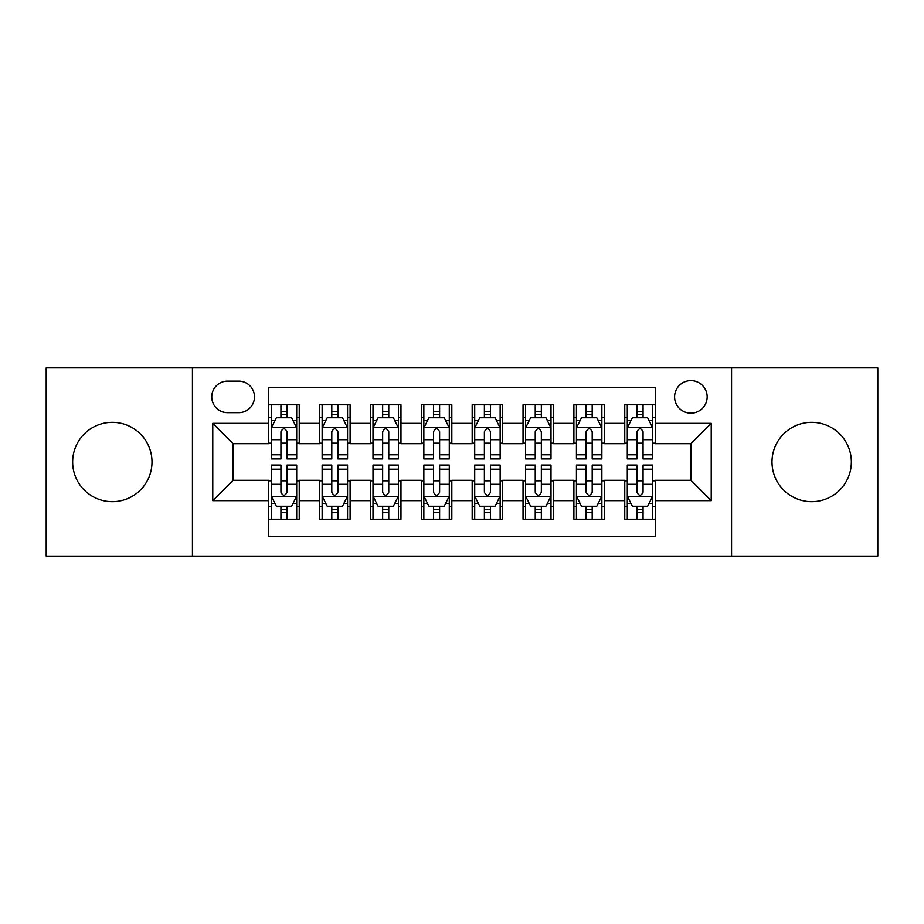 <?xml version="1.0" encoding="UTF-8"?>
<svg xmlns="http://www.w3.org/2000/svg" width="924" height="924" viewBox="0 0 924 924"><rect width="100%" height="100%" fill="white"/><g stroke="black" fill="none" stroke-linecap="round" stroke-linejoin="round"><path stroke-width="1.39" d="M811.676 422.326A39.674 39.674 0 0 0 772.002 462A39.674 39.674 0 0 0 811.676 501.674A39.674 39.674 0 0 0 851.351 462A39.674 39.674 0 0 0 811.676 422.326M112.324 422.326A39.674 39.674 0 0 0 72.65 462A39.674 39.674 0 0 0 112.324 501.674A39.674 39.674 0 0 0 151.998 462A39.674 39.674 0 0 0 112.324 422.326M690.886 380.619A16.274 16.274 0 0 0 674.601 396.893A16.274 16.274 0 0 0 690.886 413.167A16.274 16.274 0 0 0 707.16 396.893A16.274 16.274 0 0 0 690.886 380.619M731.565 556.098L877.8 556.098L877.8 367.902L731.565 367.902L731.565 556.098L192.435 556.098L192.435 367.902L46.2 367.902L46.2 556.098L192.435 556.098M655.278 404.781L624.763 404.781L624.763 423.342L604.411 423.342L604.411 443.693L624.763 443.693L624.763 423.342M604.411 423.342L604.411 404.781L573.896 404.781L573.896 423.342L553.557 423.342L553.557 443.693L573.896 443.693L573.896 423.342M553.557 423.342L553.557 404.781L523.03 404.781L523.03 423.342L502.691 423.342L502.691 443.693L523.03 443.693L523.03 423.342M502.691 423.342L502.691 404.781L472.176 404.781L472.176 423.342L451.824 423.342L451.824 443.693L472.176 443.693L472.176 423.342M451.824 423.342L451.824 404.781L421.309 404.781L421.309 423.342L400.97 423.342L400.97 443.693L421.309 443.693L421.309 423.342M400.97 423.342L400.97 404.781L370.443 404.781L370.443 423.342L350.104 423.342L350.104 443.693L370.443 443.693L370.443 423.342M350.104 423.342L350.104 404.781L319.589 404.781L319.589 443.693L299.237 443.693L299.237 404.781L268.722 404.781M268.722 519.219L299.237 519.219L299.237 480.307L319.589 480.307L319.589 519.219L350.104 519.219L350.104 480.307L370.443 480.307L370.443 500.658L350.104 500.658M370.443 500.658L370.443 519.219L400.97 519.219L400.97 480.307L421.309 480.307L421.309 500.658L400.97 500.658M421.309 500.658L421.309 519.219L451.824 519.219L451.824 480.307L472.176 480.307L472.176 500.658L451.824 500.658M472.176 500.658L472.176 519.219L502.691 519.219L502.691 480.307L523.03 480.307L523.03 500.658L502.691 500.658M523.03 500.658L523.03 519.219L553.557 519.219L553.557 480.307L573.896 480.307L573.896 500.658L553.557 500.658M573.896 500.658L573.896 519.219L604.411 519.219L604.411 480.307L624.763 480.307L624.763 500.658L604.411 500.658M227.523 412.658L238.715 412.658A15.766 15.766 0 0 0 254.481 396.893A15.766 15.766 0 0 0 238.715 381.127L227.523 381.127A15.766 15.766 0 0 0 211.758 396.893A15.766 15.766 0 0 0 227.523 412.658M731.565 367.902L192.435 367.902M655.278 423.342L655.278 387.745L268.722 387.745L268.722 443.693L233.114 443.693L233.114 480.307L268.722 480.307L268.722 536.255L655.278 536.255L655.278 480.307L690.886 480.307L690.886 443.693L655.278 443.693L655.278 423.342L711.226 423.342L711.226 500.658L655.278 500.658M268.722 500.658L212.774 500.658L212.774 423.342L268.722 423.342M624.763 500.658L624.763 519.219L655.278 519.219M268.722 417.498L271.263 417.498M280.931 417.498L287.029 417.498M296.696 417.498L299.237 417.498M268.722 443.185L271.263 443.185M280.931 443.185L287.029 443.185M296.696 443.185L299.237 443.185M268.722 480.815L271.263 480.815M280.931 480.815L287.029 480.815M296.696 480.815L299.237 480.815M268.722 506.502L271.263 506.502M280.931 506.502L287.029 506.502M296.696 506.502L299.237 506.502M319.589 443.185L322.13 443.185M331.797 443.185L337.895 443.185M347.563 443.185L350.104 443.185M319.589 417.498L322.13 417.498M331.797 417.498L337.895 417.498M347.563 417.498L350.104 417.498M319.589 480.815L322.13 480.815M331.797 480.815L337.895 480.815M347.563 480.815L350.104 480.815M319.589 506.502L322.13 506.502M331.797 506.502L337.895 506.502M347.563 506.502L350.104 506.502M370.443 480.815L372.996 480.815M382.651 480.815L388.761 480.815M398.417 480.815L400.97 480.815M370.443 506.502L372.996 506.502M382.651 506.502L388.761 506.502M398.417 506.502L400.97 506.502M370.443 417.498L372.996 417.498M382.651 417.498L388.761 417.498M398.417 417.498L400.97 417.498M370.443 443.185L372.996 443.185M382.651 443.185L388.761 443.185M398.417 443.185L400.97 443.185M421.309 480.815L423.85 480.815M433.518 480.815L439.616 480.815M449.283 480.815L451.824 480.815M421.309 506.502L423.85 506.502M433.518 506.502L439.616 506.502M449.283 506.502L451.824 506.502M421.309 417.498L423.85 417.498M433.518 417.498L439.616 417.498M449.283 417.498L451.824 417.498M421.309 443.185L423.85 443.185M433.518 443.185L439.616 443.185M449.283 443.185L451.824 443.185M472.176 480.815L474.717 480.815M484.384 480.815L490.482 480.815M500.15 480.815L502.691 480.815M472.176 506.502L474.717 506.502M484.384 506.502L490.482 506.502M500.15 506.502L502.691 506.502M472.176 417.498L474.717 417.498M484.384 417.498L490.482 417.498M500.15 417.498L502.691 417.498M472.176 443.185L474.717 443.185M484.384 443.185L490.482 443.185M500.15 443.185L502.691 443.185M523.03 480.815L525.583 480.815M535.239 480.815L541.348 480.815M551.004 480.815L553.557 480.815M523.03 506.502L525.583 506.502M535.239 506.502L541.348 506.502M551.004 506.502L553.557 506.502M523.03 417.498L525.583 417.498M535.239 417.498L541.348 417.498M551.004 417.498L553.557 417.498M523.03 443.185L525.583 443.185M535.239 443.185L541.348 443.185M551.004 443.185L553.557 443.185M573.896 480.815L576.437 480.815M586.105 480.815L592.203 480.815M601.87 480.815L604.411 480.815M573.896 506.502L576.437 506.502M586.105 506.502L592.203 506.502M601.87 506.502L604.411 506.502M573.896 417.498L576.437 417.498M586.105 417.498L592.203 417.498M601.87 417.498L604.411 417.498M573.896 443.185L576.437 443.185M586.105 443.185L592.203 443.185M601.87 443.185L604.411 443.185M624.763 480.815L627.304 480.815M636.971 480.815L643.069 480.815M652.737 480.815L655.278 480.815M624.763 506.502L627.304 506.502M636.971 506.502L643.069 506.502M652.737 506.502L655.278 506.502M624.763 417.498L627.304 417.498M636.971 417.498L643.069 417.498M652.737 417.498L655.278 417.498M624.763 443.185L627.304 443.185M636.971 443.185L643.069 443.185M652.737 443.185L655.278 443.185M233.114 443.693L212.774 423.342M233.114 480.307L212.774 500.658M711.226 423.342L690.886 443.693M711.226 500.658L690.886 480.307M287.029 411.388L280.931 411.388M296.696 454.804L287.029 454.804L287.029 458.951L296.696 458.951L296.696 427.928L291.614 417.752L276.357 417.752L271.263 427.928L271.263 458.951L280.931 458.951L280.931 454.804L271.263 454.804M271.263 427.928L271.263 404.781M296.696 427.928L296.696 404.781M280.931 417.752L280.931 404.781M287.029 404.781L287.029 417.752M287.029 454.804L287.029 431.739C284.996 427.824 282.963 427.824 280.931 431.739L280.931 454.804M280.931 512.612L287.029 512.612M271.263 469.196L280.931 469.196L280.931 465.049L271.263 465.049L271.263 496.072L276.357 506.248L291.614 506.248L296.696 496.072L296.696 465.049L287.029 465.049L287.029 469.196L296.696 469.196M296.696 496.072L296.696 519.219M271.263 496.072L271.263 519.219M287.029 506.248L287.029 519.219M280.931 519.219L280.931 506.248M280.931 469.196L280.931 492.261C282.963 496.176 284.996 496.176 287.029 492.261L287.029 469.196M337.895 411.388L331.797 411.388M347.563 454.804L337.895 454.804L337.895 458.951L347.563 458.951L347.563 427.928L342.469 417.752L327.212 417.752L322.13 427.928L322.13 458.951L331.797 458.951L331.797 454.804L322.13 454.804M322.13 427.928L322.13 404.781M347.563 427.928L347.563 404.781M331.797 417.752L331.797 404.781M337.895 404.781L337.895 417.752M337.895 454.804L337.895 431.739C335.862 427.824 333.83 427.824 331.797 431.739L331.797 454.804M388.761 411.388L382.651 411.388M398.417 454.804L388.761 454.804L388.761 458.951L398.417 458.951L398.417 427.928L393.335 417.752L378.078 417.752L372.996 427.928L372.996 458.951L382.651 458.951L382.651 454.804L372.996 454.804M372.996 427.928L372.996 404.781M398.417 427.928L398.417 404.781M382.651 417.752L382.651 404.781M388.761 404.781L388.761 417.752M388.761 454.804L388.761 431.739C386.729 427.824 384.696 427.824 382.651 431.739L382.651 454.804M439.616 411.388L433.518 411.388M449.283 454.804L439.616 454.804L439.616 458.951L449.283 458.951L449.283 427.928L444.201 417.752L428.944 417.752L423.85 427.928L423.85 458.951L433.518 458.951L433.518 454.804L423.85 454.804M423.85 427.928L423.85 404.781M449.283 427.928L449.283 404.781M433.518 417.752L433.518 404.781M439.616 404.781L439.616 417.752M439.616 454.804L439.616 431.739C437.583 427.824 435.551 427.824 433.518 431.739L433.518 454.804M490.482 411.388L484.384 411.388M500.15 454.804L490.482 454.804L490.482 458.951L500.15 458.951L500.15 427.928L495.056 417.752L479.799 417.752L474.717 427.928L474.717 458.951L484.384 458.951L484.384 454.804L474.717 454.804M474.717 427.928L474.717 404.781M500.15 427.928L500.15 404.781M484.384 417.752L484.384 404.781M490.482 404.781L490.482 417.752M490.482 454.804L490.482 431.739C488.45 427.824 486.417 427.824 484.384 431.739L484.384 454.804M331.797 512.612L337.895 512.612M322.13 469.196L331.797 469.196L331.797 465.049L322.13 465.049L322.13 496.072L327.212 506.248L342.469 506.248L347.563 496.072L347.563 465.049L337.895 465.049L337.895 469.196L347.563 469.196M347.563 496.072L347.563 519.219M322.13 496.072L322.13 519.219M337.895 506.248L337.895 519.219M331.797 519.219L331.797 506.248M331.797 469.196L331.797 492.261C333.83 496.176 335.862 496.176 337.895 492.261L337.895 469.196M382.651 512.612L388.761 512.612M372.996 469.196L382.651 469.196L382.651 465.049L372.996 465.049L372.996 496.072L378.078 506.248L393.335 506.248L398.417 496.072L398.417 465.049L388.761 465.049L388.761 469.196L398.417 469.196M398.417 496.072L398.417 519.219M372.996 496.072L372.996 519.219M388.761 506.248L388.761 519.219M382.651 519.219L382.651 506.248M382.651 469.196L382.651 492.261C384.684 496.176 386.717 496.176 388.761 492.261L388.761 469.196M433.518 512.612L439.616 512.612M423.85 469.196L433.518 469.196L433.518 465.049L423.85 465.049L423.85 496.072L428.944 506.248L444.201 506.248L449.283 496.072L449.283 465.049L439.616 465.049L439.616 469.196L449.283 469.196M449.283 496.072L449.283 519.219M423.85 496.072L423.85 519.219M439.616 506.248L439.616 519.219M433.518 519.219L433.518 506.248M433.518 469.196L433.518 492.261C435.551 496.176 437.583 496.176 439.616 492.261L439.616 469.196M484.384 512.612L490.482 512.612M474.717 469.196L484.384 469.196L484.384 465.049L474.717 465.049L474.717 496.072L479.799 506.248L495.056 506.248L500.15 496.072L500.15 465.049L490.482 465.049L490.482 469.196L500.15 469.196M500.15 496.072L500.15 519.219M474.717 496.072L474.717 519.219M490.482 506.248L490.482 519.219M484.384 519.219L484.384 506.248M484.384 469.196L484.384 492.261C486.417 496.176 488.45 496.176 490.482 492.261L490.482 469.196M541.348 411.388L535.239 411.388M551.004 454.804L541.348 454.804L541.348 458.951L551.004 458.951L551.004 427.928L545.922 417.752L530.665 417.752L525.583 427.928L525.583 458.951L535.239 458.951L535.239 454.804L525.583 454.804M525.583 427.928L525.583 404.781M551.004 427.928L551.004 404.781M535.239 417.752L535.239 404.781M541.348 404.781L541.348 417.752M541.348 454.804L541.348 431.739C539.316 427.824 537.283 427.824 535.239 431.739L535.239 454.804M535.239 512.612L541.348 512.612M525.583 469.196L535.239 469.196L535.239 465.049L525.583 465.049L525.583 496.072L530.665 506.248L545.922 506.248L551.004 496.072L551.004 465.049L541.348 465.049L541.348 469.196L551.004 469.196M551.004 496.072L551.004 519.219M525.583 496.072L525.583 519.219M541.348 506.248L541.348 519.219M535.239 519.219L535.239 506.248M535.239 469.196L535.239 492.261C537.271 496.176 539.304 496.176 541.348 492.261L541.348 469.196M592.203 411.388L586.105 411.388M601.87 454.804L592.203 454.804L592.203 458.951L601.87 458.951L601.87 427.928L596.789 417.752L581.531 417.752L576.437 427.928L576.437 458.951L586.105 458.951L586.105 454.804L576.437 454.804M576.437 427.928L576.437 404.781M601.87 427.928L601.87 404.781M586.105 417.752L586.105 404.781M592.203 404.781L592.203 417.752M592.203 454.804L592.203 431.739C590.17 427.824 588.138 427.824 586.105 431.739L586.105 454.804M586.105 512.612L592.203 512.612M576.437 469.196L586.105 469.196L586.105 465.049L576.437 465.049L576.437 496.072L581.531 506.248L596.789 506.248L601.87 496.072L601.87 465.049L592.203 465.049L592.203 469.196L601.87 469.196M601.87 496.072L601.87 519.219M576.437 496.072L576.437 519.219M592.203 506.248L592.203 519.219M586.105 519.219L586.105 506.248M586.105 469.196L586.105 492.261C588.138 496.176 590.17 496.176 592.203 492.261L592.203 469.196M643.069 411.388L636.971 411.388M652.737 454.804L643.069 454.804L643.069 458.951L652.737 458.951L652.737 427.928L647.643 417.752L632.386 417.752L627.304 427.928L627.304 458.951L636.971 458.951L636.971 454.804L627.304 454.804M627.304 427.928L627.304 404.781M652.737 427.928L652.737 404.781M636.971 417.752L636.971 404.781M643.069 404.781L643.069 417.752M643.069 454.804L643.069 431.739C641.037 427.824 639.004 427.824 636.971 431.739L636.971 454.804M636.971 512.612L643.069 512.612M627.304 469.196L636.971 469.196L636.971 465.049L627.304 465.049L627.304 496.072L632.386 506.248L647.643 506.248L652.737 496.072L652.737 465.049L643.069 465.049L643.069 469.196L652.737 469.196M652.737 496.072L652.737 519.219M627.304 496.072L627.304 519.219M643.069 506.248L643.069 519.219M636.971 519.219L636.971 506.248M636.971 469.196L636.971 492.261C639.004 496.176 641.037 496.176 643.069 492.261L643.069 469.196M319.589 500.658L299.237 500.658M319.589 423.342L299.237 423.342M296.569 427.673L271.39 427.673M271.263 420.547L274.948 420.547M293.012 420.547L296.696 420.547M280.931 439.709L271.263 439.709M296.696 439.709L287.029 439.709M287.029 414.633L280.931 414.633M271.39 496.327L296.569 496.327M296.696 503.453L293.012 503.453M274.948 503.453L271.263 503.453M287.029 484.292L296.696 484.292M271.263 484.292L280.931 484.292M280.931 509.367L287.029 509.367M347.436 427.673L322.257 427.673M322.13 420.547L325.814 420.547M343.878 420.547L347.563 420.547M331.797 439.709L322.13 439.709M347.563 439.709L337.895 439.709M337.895 414.633L331.797 414.633M398.29 427.673L373.123 427.673M372.996 420.547L376.68 420.547M394.733 420.547L398.417 420.547M382.651 439.709L372.996 439.709M398.417 439.709L388.761 439.709M388.761 414.633L382.651 414.633M449.156 427.673L423.977 427.673M423.85 420.547L427.535 420.547M445.599 420.547L449.283 420.547M433.518 439.709L423.85 439.709M449.283 439.709L439.616 439.709M439.616 414.633L433.518 414.633M500.023 427.673L474.844 427.673M474.717 420.547L478.401 420.547M496.465 420.547L500.15 420.547M484.384 439.709L474.717 439.709M500.15 439.709L490.482 439.709M490.482 414.633L484.384 414.633M322.257 496.327L347.436 496.327M347.563 503.453L343.878 503.453M325.814 503.453L322.13 503.453M337.895 484.292L347.563 484.292M322.13 484.292L331.797 484.292M331.797 509.367L337.895 509.367M373.123 496.327L398.29 496.327M398.417 503.453L394.733 503.453M376.68 503.453L372.996 503.453M388.761 484.292L398.417 484.292M372.996 484.292L382.651 484.292M382.651 509.367L388.761 509.367M423.977 496.327L449.156 496.327M449.283 503.453L445.599 503.453M427.535 503.453L423.85 503.453M439.616 484.292L449.283 484.292M423.85 484.292L433.518 484.292M433.518 509.367L439.616 509.367M474.844 496.327L500.023 496.327M500.15 503.453L496.465 503.453M478.401 503.453L474.717 503.453M490.482 484.292L500.15 484.292M474.717 484.292L484.384 484.292M484.384 509.367L490.482 509.367M550.877 427.673L525.71 427.673M525.583 420.547L529.267 420.547M547.32 420.547L551.004 420.547M535.239 439.709L525.583 439.709M551.004 439.709L541.348 439.709M541.348 414.633L535.239 414.633M525.71 496.327L550.877 496.327M551.004 503.453L547.32 503.453M529.267 503.453L525.583 503.453M541.348 484.292L551.004 484.292M525.583 484.292L535.239 484.292M535.239 509.367L541.348 509.367M601.743 427.673L576.564 427.673M576.437 420.547L580.122 420.547M598.186 420.547L601.87 420.547M586.105 439.709L576.437 439.709M601.87 439.709L592.203 439.709M592.203 414.633L586.105 414.633M576.564 496.327L601.743 496.327M601.87 503.453L598.186 503.453M580.122 503.453L576.437 503.453M592.203 484.292L601.87 484.292M576.437 484.292L586.105 484.292M586.105 509.367L592.203 509.367M652.61 427.673L627.431 427.673M627.304 420.547L630.988 420.547M649.052 420.547L652.737 420.547M636.971 439.709L627.304 439.709M652.737 439.709L643.069 439.709M643.069 414.633L636.971 414.633M627.431 496.327L652.61 496.327M652.737 503.453L649.052 503.453M630.988 503.453L627.304 503.453M643.069 484.292L652.737 484.292M627.304 484.292L636.971 484.292M636.971 509.367L643.069 509.367"/></g></svg>
